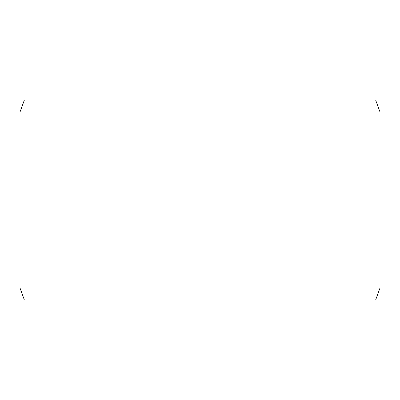 <?xml version="1.0" encoding="UTF-8"?>
<svg xmlns="http://www.w3.org/2000/svg" width="400" height="400" viewBox="0 0 400 400"><rect width="100%" height="100%" fill="white"/><g stroke="black" fill="none" stroke-linecap="round" stroke-linejoin="round"><path stroke-width="0.6" d="M24.395 300L375.63 300L380 288L380 112L375.63 100L24.37 100L20 112L20 288L24.37 300L20.025 288L20.025 112L24.395 100M380 112L20.025 112M380 288L20.025 288"/></g></svg>
